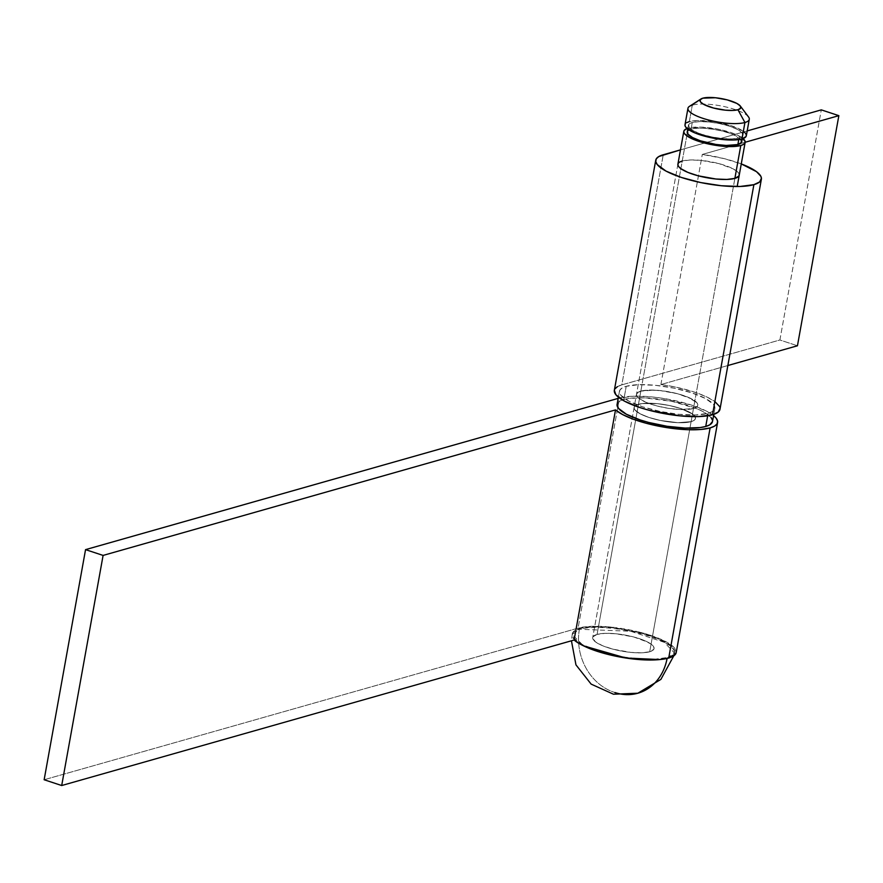 <?xml version="1.0" encoding="UTF-8"?>
<svg xmlns="http://www.w3.org/2000/svg" width="883" height="883" viewBox="0 0 883 883"><rect width="100%" height="100%" fill="white"/><g stroke="black" fill="none" stroke-linecap="round" stroke-linejoin="round"><path stroke-width="0.66" stroke-dasharray="4.42 3.31" d="M748.519 116.931A31.159 8.19 10.2 0 0 723.387 106.402A31.159 8.19 10.2 0 0 692.305 105.143L702.846 98.168L692.305 105.143A31.159 8.19 -169.8 0 1 727.515 107.351A31.159 8.19 -169.8 0 1 749.281 119.337M638.365 693.078A51.236 43.532 -105.9 0 1 615.098 692.581L613.928 692.195A51.236 43.532 74.1 0 1 579.403 629.27L630.594 631.246L664.347 642.338L674.38 652.934L667.14 658.21A51.931 13.653 10.2 0 0 674.38 652.934A51.931 13.653 10.2 0 0 638.1 632.956A51.931 13.653 10.2 0 0 579.403 629.27L579.524 628.619A51.931 13.653 -169.8 0 1 638.221 632.294A51.931 13.653 -169.8 0 1 674.502 652.283A51.931 13.653 -169.8 0 1 667.25 657.548L667.14 658.21L667.25 657.548L653.828 659.314L645.219 659.27L625.859 657.338L606.113 653.243L597.04 650.561L582.261 644.458L573.74 638.144L572.283 635.208L572.78 632.581L575.23 630.352L579.524 628.619L592.946 626.853L611.003 627.559L640.672 632.923L657.78 638.564L669.667 644.899L673.034 648.023L674.502 650.959L673.994 653.586L671.555 655.815L667.25 657.548A51.931 13.653 -169.8 0 1 608.564 653.873A51.931 13.653 -169.8 0 1 572.283 633.884A51.931 13.653 -169.8 0 1 579.524 628.619L579.403 629.27A51.931 13.653 10.2 0 0 572.162 634.546A51.931 13.653 10.2 0 0 583.641 645.881L572.162 634.546L579.403 629.27A51.236 43.532 -105.9 0 0 613.928 692.195L615.197 692.537L613.928 692.195M734.877 178.388L649.711 651.764A31.159 8.19 10.2 0 0 654.06 648.597A31.159 8.19 10.2 0 0 632.283 636.61A31.159 8.19 10.2 0 0 597.074 634.402L688.155 128.156A31.159 8.19 -169.8 0 1 717.062 128.973A31.159 8.19 -169.8 0 1 743.078 138.587L735.12 134.128L719.005 129.359L701.378 127.119L688.155 128.156L597.074 634.402A31.159 8.19 10.2 0 0 592.725 637.559A31.159 8.19 10.2 0 0 614.491 649.557A31.159 8.19 10.2 0 0 649.711 651.764L734.877 178.388M739.06 137.969L738.762 139.591L739.06 137.969L731.897 138.918L722.272 138.532L711.632 136.898L701.61 134.249L693.729 130.993L689.182 127.627L688.674 124.658L692.272 122.538A27.693 7.285 -169.8 0 1 723.574 124.503A27.693 7.285 -169.8 0 1 742.923 135.165A27.693 7.285 -169.8 0 1 739.06 137.969A27.693 7.285 -169.8 0 1 707.747 136.015A27.693 7.285 -169.8 0 1 688.398 125.353A27.693 7.285 -169.8 0 1 692.272 122.538L699.424 121.6L709.049 121.975L719.689 123.62L729.711 126.269L737.592 129.525L742.139 132.892L742.647 135.861L739.06 137.969M741.742 141.733A27.693 7.285 10.2 0 0 722.393 131.081A27.693 7.285 10.2 0 0 691.08 129.117L692.272 122.538L691.08 129.117A27.693 7.285 10.2 0 0 687.217 131.931M746.323 135.772A31.159 8.19 10.2 0 0 724.557 123.786A31.159 8.19 10.2 0 0 689.347 121.578L692.305 105.143L689.347 121.578A31.159 8.19 10.2 0 0 684.998 124.735M686.764 122.616L685.296 123.951M746.025 136.556L746.323 134.978M743.431 131.346L731.466 125.772L714.181 121.699L697.393 120.518L689.347 121.578M687.062 128.51L688.155 128.156A31.159 8.19 -169.8 0 0 687.062 128.51M740.958 139.47L732.824 134.426L723.696 131.412L713.166 129.227L702.835 128.201L694.27 128.488L691.08 129.117L687.493 131.236M741.466 142.439L741.731 141.026M597.074 634.402L593.023 636.775L592.725 638.354L595.628 641.996L602.747 645.793L613.023 649.182L630.826 652.394L641.654 652.824L649.711 651.764L653.751 649.38L654.049 647.802L651.157 644.171L648.067 642.261L633.762 636.985L615.959 633.773L605.12 633.343L597.074 634.402L638.475 404.293A31.159 8.19 -169.8 0 1 673.696 406.5A31.159 8.19 -169.8 0 1 695.462 418.487A31.159 8.19 -169.8 0 1 691.113 421.644L649.711 651.764A31.159 8.19 10.2 0 0 654.06 648.597A31.159 8.19 10.2 0 0 632.283 636.61A31.159 8.19 10.2 0 0 597.074 634.402L605.12 633.343L615.959 633.773L633.762 636.985L644.027 640.374L651.157 644.171L653.177 646.047L654.049 647.802L653.751 649.38L649.711 651.764L641.654 652.824L630.826 652.394L613.023 649.182L602.747 645.793L595.628 641.996L592.725 638.354L593.023 636.775L597.074 634.402A31.159 8.19 10.2 0 0 592.725 637.559A31.159 8.19 10.2 0 0 614.491 649.557A31.159 8.19 10.2 0 0 649.711 651.764L691.113 421.644L677.89 422.681L660.263 420.44L648.983 417.46L640.12 413.796L635.009 410.01L634.126 408.244L634.424 406.666L635.892 405.33L642.062 403.575L657.36 403.652L669.325 405.496L680.605 408.476L692.559 414.061L695.462 417.692L695.153 419.27L693.685 420.606L691.113 421.644A31.159 8.19 -169.8 0 1 655.892 419.447A31.159 8.19 -169.8 0 1 634.126 407.449A31.159 8.19 -169.8 0 1 638.475 404.293L597.074 634.402M659.667 659.568A51.931 13.653 10.2 0 0 667.14 658.21L659.667 659.568M692.305 105.143A31.159 8.19 10.2 0 0 689.513 106.313M676.212 652.515L674.689 648.188L665.881 641.665L650.616 635.352L641.246 632.581L610.583 627.04L591.93 626.312L578.067 628.133L619.469 398.023A53.664 14.117 -169.8 0 1 668.608 399.326A53.664 14.117 -169.8 0 1 713.563 415.595L707.294 411.544L692.018 405.242L662.25 398.233L651.996 396.931L633.332 396.202L618.166 398.388L619.469 398.023L578.067 628.133L44.15 779.744L578.067 628.133A53.664 14.117 10.2 0 1 638.718 631.93A53.664 14.117 10.2 0 1 676.201 652.581M640.837 391.136A31.159 8.19 10.2 0 0 636.488 394.304A31.159 8.19 10.2 0 0 658.265 406.29A31.159 8.19 10.2 0 0 693.475 408.498L697.526 406.125L697.824 404.546L696.941 402.78L687.802 397.107L677.526 393.719L665.683 391.268L654.06 390.109L640.837 391.136L636.798 393.52L636.5 395.098L637.371 396.853L639.391 398.73L646.522 402.527L656.786 405.915L668.641 408.376L680.263 409.535L693.475 408.498A31.159 8.19 10.2 0 0 697.824 405.341A31.159 8.19 10.2 0 0 676.058 393.343A31.159 8.19 10.2 0 0 640.837 391.136L638.475 404.293A31.159 8.19 10.2 0 0 634.126 407.449A31.159 8.19 10.2 0 0 655.892 419.447A31.159 8.19 10.2 0 0 691.113 421.644L693.475 408.498A31.159 8.19 -169.8 0 1 658.265 406.29A31.159 8.19 -169.8 0 1 636.488 394.304A31.159 8.19 -169.8 0 1 640.837 391.136L636.798 393.52L636.5 395.098L637.371 396.853L639.391 398.73L646.522 402.527L656.786 405.915L668.641 408.376L680.263 409.535L693.475 408.498L697.526 406.125L697.824 404.546L696.941 402.78L691.83 398.995L677.526 393.719L659.722 390.507L648.895 390.087L640.837 391.136A31.159 8.19 -169.8 0 1 676.058 393.343A31.159 8.19 -169.8 0 1 697.824 405.341A31.159 8.19 -169.8 0 1 693.475 408.498L691.113 421.644L693.685 420.606L695.153 419.27L695.462 417.692L692.559 414.061L680.605 408.476L669.325 405.496L657.36 403.652L642.062 403.575L635.892 405.33L634.424 406.666L634.126 408.244L635.009 410.01L640.12 413.796L648.983 417.46L660.263 420.44L677.89 422.681L691.113 421.644A31.159 8.19 10.2 0 0 695.462 418.487A31.159 8.19 10.2 0 0 673.696 406.5A31.159 8.19 10.2 0 0 638.475 404.293L640.837 391.136M617.394 386.666L621.831 384.867L663.243 154.757L621.831 384.867A53.664 14.117 10.2 0 0 614.347 390.319M719.976 409.326A53.664 14.117 10.2 0 0 660.892 384.546L727.846 365.529L660.892 384.546L675.583 387.085L696.058 392.648L707.128 397.118L715.109 401.798M719.391 406.323L719.976 409.293M614.358 390.253L614.866 388.962M621.831 384.867L779.899 339.988L797.448 345.772L779.899 339.988L821.3 109.867L779.899 339.988L621.831 384.867M680.473 149.867L747.206 130.916L680.473 149.867M745.153 142.262L702.294 154.437L724.159 158.62L741.267 163.918A53.664 14.117 -169.8 0 0 702.294 154.437L745.153 142.262M738.928 176.004L739.226 174.426L738.354 172.671L733.243 168.885L718.928 163.609L701.135 160.397L690.296 159.966L682.25 161.026A31.159 8.19 -169.8 0 1 717.46 163.234A31.159 8.19 -169.8 0 1 739.226 175.22L737.195 186.534M679.667 162.064L678.199 163.399M660.892 384.546L702.294 154.437L660.892 384.546M708.1 413.321L707.658 415.794L708.1 413.321L695.572 414.966L678.718 414.304L660.109 411.434L642.57 406.798L628.773 401.103L620.826 395.209L619.458 392.471L619.932 390.021L622.206 387.935L626.224 386.312A48.466 12.748 -169.8 0 1 681.003 389.745A48.466 12.748 -169.8 0 1 714.866 408.399A48.466 12.748 -169.8 0 1 708.1 413.321A48.466 12.748 -169.8 0 1 653.321 409.889A48.466 12.748 -169.8 0 1 619.458 391.235A48.466 12.748 -169.8 0 1 626.224 386.312L638.751 384.668L655.594 385.33L674.215 388.2L691.742 392.836L705.539 398.531L713.497 404.425L714.855 407.162L714.391 409.624L712.106 411.699L708.1 413.321M712.493 421.555A48.466 12.748 10.2 0 0 678.641 402.902A48.466 12.748 10.2 0 0 623.851 399.469L626.224 386.312L623.851 399.469L629.436 398.365L644.413 397.858L671.842 401.346L696.897 408.752L703.177 411.688L711.124 417.582M617.107 404.326L619.844 401.092L623.851 399.469A48.466 12.748 10.2 0 0 617.096 404.381M712.493 420.319L712.504 421.489M674.502 652.283L673.773 655.848M742.923 135.165L742.25 138.863M688.398 125.353L687.736 129.05M677.89 164.227L592.725 637.559L677.901 164.183M572.283 633.884L571.433 640.782M714.866 408.399L713.784 414.359M619.458 391.235L618.387 397.195"/><path stroke-width="1.32" d="M687.956 108.3L684.998 124.735A31.159 8.19 10.2 0 0 706.764 136.733A31.159 8.19 10.2 0 0 741.974 138.94L744.932 122.505A31.159 8.19 10.2 0 0 748.519 116.931L740.329 106.037A20.773 5.464 -169.8 0 1 737.934 109.746L744.932 122.505L741.974 138.94A31.159 8.19 10.2 0 0 746.323 135.772L749.281 119.337A31.159 8.19 -169.8 0 1 744.932 122.505A31.159 8.19 -169.8 0 1 709.722 120.298A31.159 8.19 -169.8 0 1 687.956 108.3A31.159 8.19 -169.8 0 1 692.305 105.143M700.992 98.951L689.513 106.313A31.159 8.19 10.2 0 0 705.76 119.227A31.159 8.19 10.2 0 0 744.932 122.505L737.934 109.746A20.773 5.464 -169.8 0 1 711.819 107.56A20.773 5.464 -169.8 0 1 700.992 98.951A20.773 5.464 -169.8 0 1 702.846 98.168L715.44 97.748L727.305 99.9L736.841 103.41L740.252 105.938L740.638 108.156L737.934 109.746L732.57 110.452L725.351 110.165L713.486 108.024L703.939 104.514L700.539 101.987L700.153 99.757L702.846 98.168A20.773 5.464 -169.8 0 1 723.574 99.017A20.773 5.464 -169.8 0 1 740.329 106.037M667.095 658.442A51.236 43.532 74.1 0 1 638.365 693.078A51.236 43.532 74.1 0 1 615.098 692.581L614.921 692.603M742.239 137.925L745.142 141.556L744.844 143.134L743.376 144.47L740.793 145.507L734.877 178.388L740.793 145.507L732.747 146.567L721.908 146.148L709.943 144.304L698.674 141.324L689.8 137.66L684.689 133.874L683.817 132.108L684.115 130.529L687.062 128.51A31.159 8.19 -169.8 0 0 683.817 131.313A31.159 8.19 -169.8 0 0 705.583 143.311A31.159 8.19 -169.8 0 0 740.793 145.507A31.159 8.19 -169.8 0 0 745.142 142.351A31.159 8.19 -169.8 0 0 743.078 138.587M687.736 129.05L687.217 131.931A27.693 7.285 10.2 0 0 706.566 142.582A27.693 7.285 10.2 0 0 737.868 144.547L738.762 139.591L737.868 144.547A27.693 7.285 10.2 0 0 741.742 141.733L742.25 138.863M689.347 121.578L686.764 122.616M685.296 123.951L684.998 125.529L685.87 127.295L695.02 132.969L705.296 136.357L723.089 139.569L733.928 140L741.974 138.94L746.025 136.556L746.323 134.978L745.451 133.223L743.431 131.346M687.493 131.236L688 134.194L692.548 137.571L700.429 140.827L715.793 144.437L726.124 145.463L737.868 144.547L741.466 142.439L740.958 139.47M583.641 645.881A51.931 13.653 10.2 0 0 659.667 659.568L625.97 658.034L583.641 645.881M638.365 693.078A51.236 43.532 -105.9 0 0 666.599 660.793M717.603 422.471A53.664 14.117 -169.8 0 0 713.563 415.595L716.091 418.078L717.603 421.103L717.084 423.818L714.557 426.125L710.12 427.913L668.718 658.034A53.664 14.117 10.2 0 1 618.884 656.599A53.664 14.117 10.2 0 1 574.105 640.032L615.506 409.911L622.67 414.591L633.089 419.138L645.959 423.211L660.285 426.489L674.965 428.73L688.85 429.745L700.881 429.469L710.12 427.913A53.664 14.117 -169.8 0 1 660.285 426.489A53.664 14.117 -169.8 0 1 615.506 409.911L103.101 555.418L615.506 409.911L574.105 640.032L61.7 785.528L103.101 555.418L85.552 549.634L103.101 555.418L61.7 785.528L44.15 779.744L85.552 549.634L618.166 398.388L85.552 549.634L44.15 779.744L61.7 785.528L574.105 640.032L581.268 644.7L591.687 649.248L604.557 653.321L618.884 656.599L633.553 658.839L647.438 659.855L659.469 659.579L668.718 658.034A53.664 14.117 10.2 0 0 676.201 652.581L717.603 422.471A53.664 14.117 -169.8 0 1 710.12 427.913L668.718 658.034L673.155 656.235L676.212 652.515M678.199 163.399L677.901 164.978L678.773 166.744L680.804 168.62L687.923 172.417L698.199 175.805L715.992 179.017L726.83 179.448L734.877 178.388A31.159 8.19 -169.8 0 1 699.667 176.181A31.159 8.19 -169.8 0 1 677.901 164.183A31.159 8.19 -169.8 0 1 682.25 161.026L679.667 162.064M753.883 184.657A53.664 14.117 -169.8 0 1 693.243 180.849A53.664 14.117 -169.8 0 1 655.749 160.198A53.664 14.117 -169.8 0 1 663.243 154.757L680.473 149.867L658.795 156.556L656.268 158.852L655.749 161.567L657.261 164.602L666.069 171.125L681.345 177.439L700.76 182.571L721.367 185.739L740.02 186.479L753.883 184.657L712.482 414.767L753.883 184.657L759.634 181.953L761.433 178.3L760.793 176.203L756.51 171.677L741.267 163.918A53.664 14.117 -169.8 0 1 761.378 179.205A53.664 14.117 -169.8 0 1 753.883 184.657M655.749 160.198L614.347 390.319A53.664 14.117 10.2 0 0 651.831 410.97A53.664 14.117 10.2 0 0 712.482 414.767L698.619 416.588L679.965 415.86L649.303 410.319L639.932 407.549L624.667 401.235L615.859 394.712L614.358 390.253M715.109 401.798L719.391 406.323M720.02 408.41L718.221 412.063L712.482 414.767A53.664 14.117 10.2 0 0 719.976 409.326L761.378 179.205M614.866 388.962L617.394 386.666M797.448 345.772L727.846 365.529L797.448 345.772L838.85 115.662L745.153 142.262L838.85 115.662L821.3 109.867L838.85 115.662L797.448 345.772M747.206 130.916L821.3 109.867L747.206 130.916M739.226 175.22A31.159 8.19 -169.8 0 1 734.877 178.388L738.928 176.004L739.226 174.426M712.504 421.489L709.744 424.844L705.738 426.467L707.658 415.794L705.738 426.467A48.466 12.748 10.2 0 0 712.493 421.555L713.784 414.359M618.387 397.195L617.096 404.381A48.466 12.748 10.2 0 0 650.948 423.034A48.466 12.748 10.2 0 0 705.738 426.467L700.153 427.571L685.175 428.078L667.095 426.279L648.663 422.449L640.208 419.955L626.411 414.248L618.464 408.354L617.107 404.326M711.124 417.582L712.493 420.319M673.773 655.848L660.87 679.402L637.857 693.221L613.453 694.215L591.146 684.115L575.959 664.866L571.433 640.782M745.142 142.384L737.195 186.534M683.806 131.357L677.901 164.183"/></g></svg>
